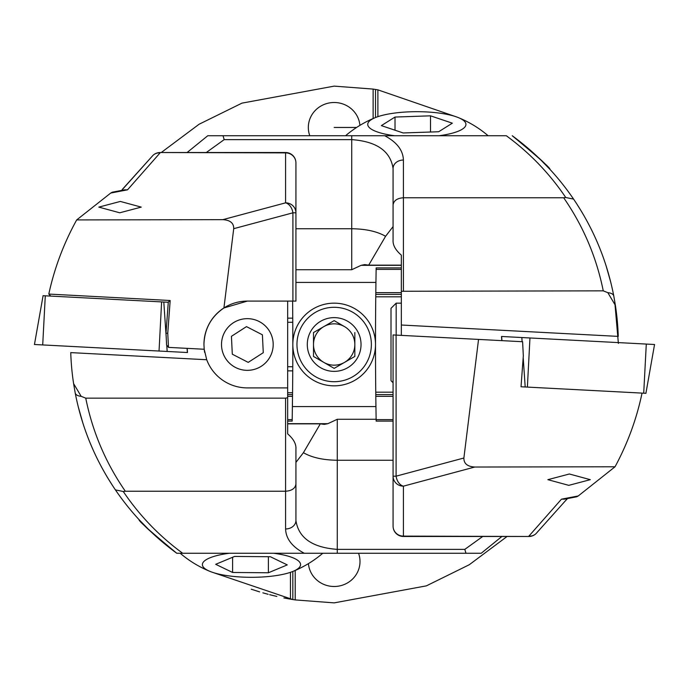<?xml version="1.0" encoding="UTF-8"?>
<svg xmlns="http://www.w3.org/2000/svg" width="689" height="689" viewBox="0 0 689 689"><rect width="100%" height="100%" fill="white"/><g stroke="black" fill="none" stroke-linecap="round" stroke-linejoin="round"><path stroke-width="1.03" d="M373.119 118.542L373.119 89.079L334.165 86.125L241.968 103.135L199.078 124.253L161.243 152.527M373.119 89.079L377.891 89.854L456.419 116.88M288.751 598.853L295.211 599.921L334.165 602.875L426.362 585.865L469.252 564.747L507.087 536.473M393.074 394.582L375.781 394.582L375.798 396.339A4547.4 4547.4 0 0 1 375.781 394.582L375.755 392.179A4547.4 4547.4 0 0 1 375.505 344.5A41.34 41.34 0 0 1 334.165 385.84A41.34 41.34 0 0 1 292.825 344.5A41.34 41.34 0 0 1 334.165 303.16A41.34 41.34 0 0 1 375.505 344.5A4547.4 4547.4 0 0 1 375.755 296.821L375.781 294.418A4547.4 4547.4 0 0 1 375.798 292.661L376.151 267.9L401.342 267.9M401.342 294.418L375.781 294.418L375.798 292.661L401.342 292.661M375.893 284.945L375.884 285.608M375.91 283.834L375.927 282.421L295.925 282.421M359.908 125.372A25.837 24.959 0 0 0 334.165 102.506A25.837 24.959 0 0 0 308.327 127.465A25.837 24.959 0 0 0 309.783 135.733M308.422 563.628A25.837 24.959 180 0 0 334.165 586.494A25.837 24.959 180 0 0 360.002 561.535A25.837 24.959 180 0 0 358.547 553.267M375.91 405.166L375.927 406.579L292.403 406.579L292.446 403.323M375.893 404.055L375.884 403.392M393.074 396.339L375.798 396.339L376.151 421.1L393.074 421.1M292.825 571.457L292.825 599.551L211.911 572.12M251.235 589.207L259.667 591.903M269.649 594.693L276.84 596.433M284.023 597.966L288.631 598.836M292.825 599.551L283.894 597.94M268.142 594.297L262.853 592.841M377.891 116.665L377.891 89.854M295.211 599.921L295.211 570.458M290.439 572.335L290.439 599.146M375.755 392.179L393.074 392.179M376.125 419.618L393.074 419.618M376.125 269.382L401.342 269.382M375.755 296.821L401.342 296.821M287.657 419.618L292.205 419.618L292.567 392.73L287.657 392.73M287.657 421.1L292.179 421.1L292.205 419.618M287.657 370.854L292.747 370.854L292.773 366.72A4547.4 4547.4 0 0 0 292.773 322.28L292.747 318.146L287.657 318.146M292.747 370.854A4547.4 4547.4 0 0 1 292.567 392.73M287.657 394.582L292.549 394.582A4547.4 4547.4 0 0 1 292.532 396.339L287.657 396.339M292.618 301.093A4547.4 4547.4 0 0 1 292.747 318.146M375.505 117.543L375.505 89.449M287.657 322.28L292.773 322.28M287.657 366.72L292.773 366.72M356.592 127.465L334.165 127.465M229.316 553.267A49.091 12.703 180 0 0 210.059 571.422A49.091 12.703 180 0 0 225.587 575.401A49.091 12.703 180 0 0 292.911 571.422A49.091 12.703 180 0 0 277.383 553.81A49.091 12.703 180 0 0 273.654 553.267M215.7 564.308L234.587 556.436L270.372 556.729L287.27 564.902L268.383 572.774L232.598 572.473L215.7 564.308M268.383 556.712L268.383 572.774M232.598 557.263L232.598 572.473M439.014 135.733A49.091 12.703 0 0 0 446.765 134.467A49.091 12.703 0 0 0 458.271 117.578A49.091 12.703 0 0 0 386.925 114.322A49.091 12.703 0 0 0 375.419 117.578A49.091 12.703 0 0 0 394.676 135.733M430.513 115.83L452.337 123.176L438.669 131.745L403.177 132.96L381.353 125.613L395.021 117.052L430.513 115.83L430.513 132.021M395.021 130.212L395.021 117.052M354.835 356.437L354.835 332.563L354.835 356.437L334.165 368.365L313.495 356.437L313.495 332.563L334.165 320.635L344.5 326.603A20.67 20.67 0 0 1 354.835 344.5A20.67 20.67 0 0 0 323.83 326.603A20.67 20.67 0 0 0 313.495 344.5A20.67 20.67 0 0 1 323.83 326.603L314.227 332.141M307.294 344.5A26.871 26.871 0 0 1 334.165 317.629A26.871 26.871 0 0 1 361.036 344.5A26.871 26.871 0 0 1 334.165 371.371A26.871 26.871 0 0 1 307.294 344.5M371.371 344.5A37.206 37.206 0 0 1 334.165 381.706A37.206 37.206 0 0 1 296.959 344.5A37.206 37.206 0 0 1 334.165 307.294A37.206 37.206 0 0 1 371.371 344.5M313.495 332.563L313.495 356.437L334.165 368.365L354.103 356.859M344.5 326.603L334.165 320.635L323.83 326.603M323.83 362.397A20.67 20.67 0 0 1 313.495 344.5A20.67 20.67 0 0 0 344.5 362.397A20.67 20.67 0 0 0 354.835 344.5A20.67 20.67 0 0 1 344.5 362.397M187.081 348.358L187.365 352.518L34.45 344.5L43.088 295.693M168.288 302.256L43.054 295.693M501.919 340.642L501.635 336.482L654.55 344.5L645.912 393.307M393.074 526.138A10.335 9.982 180 0 0 403.409 536.12L528.911 536.473A10.335 10.335 0 0 0 535.947 533.708L567.4 498.586L535.947 533.708A10.335 9.62 -132.9 0 1 528.911 536.12L561.466 499.18L578.26 495.951L615.036 466.78L474.79 467.03L403.409 486.158L403.409 536.473A10.335 10.335 0 0 1 393.074 526.138L393.074 334.94L522.606 341.727L523.321 355.834L521.022 386.762L645.946 393.307M590.301 479.673L568.787 485.349L547.867 479.673L569.381 473.998L590.301 479.673M618.377 343.415L614.691 300.99M384.695 135.733C396.821 142.141 403.056 150.236 403.409 160.029L403.409 197.76C397.174 198.217 393.729 200.602 393.074 204.917L393.074 240.168C392.756 245.112 395.512 250.107 401.342 255.128L401.342 291.266L603.254 290.844C596.45 257.109 583.256 226.078 563.671 197.76L565.747 197.502C549.512 173.464 529.703 152.872 506.303 135.733L207.777 135.733L187.089 152.527M223.012 135.733L211.178 135.733L223.012 135.733L224.183 139.626L206.269 152.527M208.233 135.733L211.178 135.733M610.807 282.421L605.976 265.403M603.331 257.608L602.961 256.575M606.303 266.436L608.456 273.593M599.99 248.781L599.551 247.678M596.278 239.953L595.787 238.85M592.178 231.125L591.705 230.16M587.657 222.297L587.123 221.324M582.687 213.469L581.912 212.152M581.611 211.652L576.538 203.539M603.254 290.844L607.844 292.679L615.398 305.391L613.796 296.055C607.018 260.993 593.608 228.67 573.584 199.104C556.764 174.463 536.309 153.346 512.228 135.733C538.273 157.29 550.847 168.495 549.943 169.339C546.351 164.171 533.777 152.967 512.228 135.733L531.383 151.141M539.72 158.866L549.986 169.391M615.398 305.391A258.375 258.375 0 0 1 618.248 336.387L401.342 325.019L401.342 291.266M403.409 290.844L403.409 197.76L563.671 197.76M478.545 339.419L463.886 458.013C463.783 463.594 467.418 466.599 474.79 467.03M613.796 296.055A10.335 5.099 169.2 0 0 607.844 292.679M571.129 195.564L573.584 199.104L565.747 197.502M396.097 335.095L396.097 476.177L393.074 476.177A10.335 9.982 180 0 0 403.409 486.158A10.335 7.183 -105 0 1 396.097 476.177L463.886 458.013M401.342 335.371L401.342 325.019M393.074 226.595L385.582 236.301L368.693 265.144L401.342 265.144L401.342 255.128M393.074 204.917L393.074 168.495C390.448 151.08 376.668 141.46 351.734 139.626L224.183 139.626M368.693 265.144L364.705 264.61L361.105 265.334L351.734 269.718L295.925 269.718M385.582 236.301C377.15 231.435 365.868 228.92 351.734 228.748L295.925 228.748M187.081 152.527L207.777 135.733M403.409 160.029A10.335 8.466 180 0 0 393.074 168.495M578.26 495.951L576.753 496.786L564.429 499.155L561.466 499.18M642.045 393.109C636.645 418.878 627.645 443.432 615.036 466.78M523.192 357.513L525.199 386.985L521.022 386.762M273.188 344.5A25.837 25.837 0 0 0 247.351 318.662A25.837 25.837 0 0 0 221.513 344.5A25.837 25.837 0 0 0 247.351 370.337A25.837 25.837 0 0 0 273.188 344.5M98.82 207.113L120.334 201.438L141.245 207.113L119.74 212.789L98.82 207.113M203.944 344.5C204.435 328.946 211.092 316.768 223.925 307.957L233.717 228.679C233.829 223.098 230.195 220.092 222.814 219.662L285.591 202.842L285.591 152.527A10.335 10.335 0 0 1 295.925 162.862L295.925 301.093L247.351 301.093A43.407 43.407 0 0 0 203.944 344.5L204.202 349.254L206.709 359.736A43.407 43.407 0 0 0 247.351 387.907L287.657 387.907L287.657 397.734L285.591 398.156L85.746 398.156L81.156 396.321L73.602 383.609A258.375 258.375 0 0 1 70.752 352.613L206.709 359.736M121.6 190.414L153.053 155.292L122.487 189.225M295.925 162.862A10.335 9.982 0 0 0 285.591 152.88L160.089 152.527A10.335 10.335 0 0 0 153.053 155.292A10.335 9.62 47.1 0 1 160.089 152.88L127.534 189.82L110.74 193.049L76.686 219.92C63.732 243.372 54.44 268.081 48.798 294.065L170.174 300.507L167.754 333.192L168.486 347.385L204.202 349.254A43.407 43.407 0 0 0 204.676 352.432M110.74 193.049L112.247 192.214L124.571 189.845L127.534 189.82M222.814 219.662L76.686 219.92M48.876 294.151L50.728 296.089M168.469 347.359L166.583 344.922L165.997 333.183L168.305 301.989L170.174 300.507M223.925 307.957L247.351 301.093M287.657 397.734L287.657 433.872L287.657 423.856L320.307 423.856L303.418 452.699C311.85 457.565 323.132 460.08 337.266 460.252L393.074 460.252M287.657 387.907L287.657 301.093M157.617 537.859L176.772 553.267C150.727 531.71 138.153 520.505 139.057 519.661C142.649 524.829 155.223 536.033 176.772 553.267L481.223 553.267L501.911 536.473M465.988 553.267L477.821 553.267L465.988 553.267L464.817 549.374L482.731 536.473M331.064 553.267L337.266 553.267L337.266 549.374L464.817 549.374M480.767 553.267L477.821 553.267M106.313 475.531L107.088 476.848M101.343 466.703L101.877 467.676M107.389 477.348L112.462 485.461M78.193 406.579L83.025 423.597M85.669 431.392L86.039 432.425M82.697 422.564L80.544 415.407M89.01 440.219L89.449 441.322M92.722 449.047L93.213 450.15M93.049 449.779L89.682 441.89M96.822 457.875L97.295 458.84M92.972 449.607L89.742 442.045M149.28 530.134L139.014 519.609M176.772 553.267C152.691 535.654 132.236 514.537 115.416 489.896C95.392 460.33 81.982 428.007 75.204 392.945L73.602 383.609M287.657 433.872C293.488 438.893 296.244 443.888 295.925 448.832L295.925 520.505C298.552 537.92 312.332 547.54 337.266 549.374L337.266 419.282L376.116 419.282M85.746 398.156C92.55 431.891 105.744 462.922 125.329 491.24L123.253 491.498C139.488 515.536 159.297 536.128 182.697 553.267M304.305 553.267C292.179 546.859 285.944 538.764 285.591 528.971L285.591 491.24L125.329 491.24M75.204 392.945A10.335 5.099 -10.8 0 0 81.156 396.321M117.871 493.436L115.416 489.896L123.253 491.498M285.591 398.156L285.591 491.24C291.826 490.783 295.271 488.398 295.925 484.083M292.903 301.093L292.903 212.823L295.925 212.823A10.335 9.982 0 0 0 285.591 202.842A10.335 7.183 75 0 1 292.903 212.823L233.717 228.679M501.919 536.473L481.223 553.267M320.307 423.856L324.295 424.39L327.895 423.666L337.266 419.282M285.591 528.971A10.335 8.466 0 0 0 295.925 520.505M303.418 452.699L295.925 462.405M165.997 333.381L167.754 333.192M393.074 382.739L391.007 380.672L391.007 308.327L396.175 303.16L396.175 335.095M248.6 370.312A25.837 25.837 0 0 0 273.163 343.251A25.837 25.837 0 0 0 246.102 318.688A25.837 25.837 0 0 0 221.539 345.749A25.837 25.837 0 0 0 248.6 370.312M248.212 362.38L263.267 352.69L262.406 334.811L246.49 326.62L231.435 336.31L232.296 354.189L248.212 362.38M45.285 295.805L42.709 344.931M161.614 301.903L159.038 351.028M163.801 302.015L166.187 337.067M166.738 345.12L167.169 351.459M643.715 393.195L646.291 344.069M527.386 387.097L529.962 337.972M522.116 341.701L521.831 337.541M351.734 269.718L351.734 135.733M401.342 265.334L361.105 265.334M287.657 423.666L327.895 423.666M292.911 571.422A109.861 109.861 0 0 0 322.771 553.267M180.199 553.267A109.861 109.861 0 0 0 210.059 571.422M375.419 117.578A109.861 109.861 0 0 0 345.559 135.733M488.131 135.733A109.861 109.861 0 0 0 458.271 117.578M187.201 348.367L187.494 352.518M501.799 340.633L501.506 336.482M403.409 536.473L528.911 536.473M567.4 498.586L566.513 499.775M285.591 152.527L160.089 152.527M396.175 303.16L401.342 303.16"/></g></svg>
